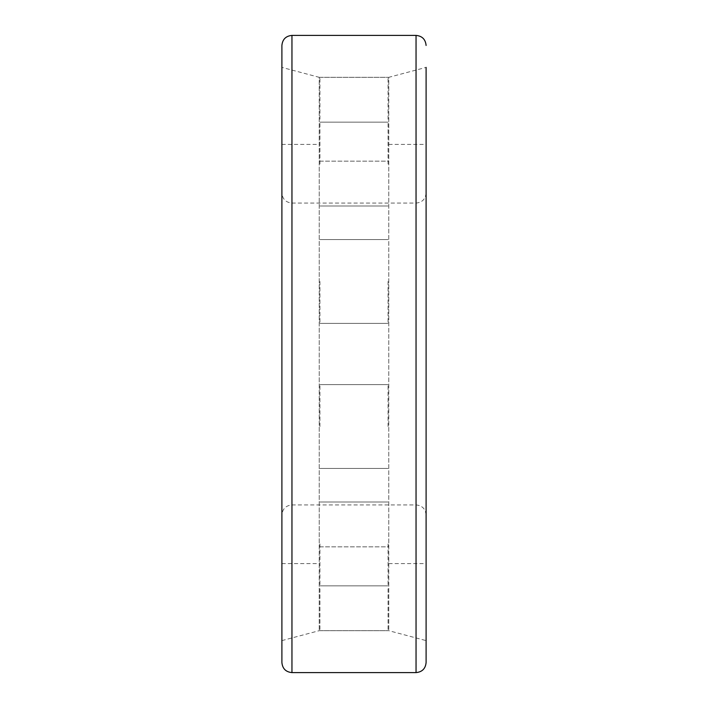 <?xml version="1.0" encoding="UTF-8"?>
<svg xmlns="http://www.w3.org/2000/svg" width="708" height="708" viewBox="0 0 708 708"><rect width="100%" height="100%" fill="white"/><g stroke="black" fill="none" stroke-linecap="round" stroke-linejoin="round"><path stroke-width="0.53" stroke-dasharray="3.54 2.66" d="M281.899 662.538L281.899 45.462M281.899 640.607L319.237 630.678L388.763 630.678L426.101 640.607L426.101 67.393L426.101 640.607L426.101 67.393L388.763 77.322L388.763 630.678L388.763 77.322L319.237 77.322L319.237 630.678L319.237 77.322L281.899 67.393L281.899 640.607L281.899 67.393M319.928 119.245L319.928 77.322L319.928 119.245M388.072 119.245L388.072 77.322L388.072 119.245M319.928 164.079L319.928 122.157L319.928 164.079M388.072 164.079L388.072 122.157L388.072 164.079M319.928 281.457L319.928 323.37L319.928 281.457M388.072 281.457L388.072 323.37L388.072 281.457M319.928 426.543L319.928 384.63L319.928 426.543M388.072 426.543L388.072 384.63L388.072 426.543M319.928 543.921L319.928 585.843L319.928 543.921M388.072 543.921L388.072 585.843L388.072 543.921M319.928 588.755L319.928 630.678L319.928 588.755M388.072 588.755L388.072 630.678L388.072 588.755M291.953 672.6L291.953 35.4M416.047 672.6L416.047 35.4M426.101 193.027C425.508 199.134 422.154 202.488 416.047 203.081L291.953 203.081C285.846 202.488 282.492 199.134 281.899 193.027M426.101 514.973C425.508 508.866 422.154 505.512 416.047 504.919L291.953 504.919C285.846 505.512 282.492 508.866 281.899 514.973M388.763 563.603L426.101 563.603M388.763 144.397L426.101 144.397M319.237 546.833L388.763 546.833M319.237 161.167L388.763 161.167M281.899 563.603L319.237 563.603M281.899 144.397L319.237 144.397M319.928 161.159L388.072 161.159M319.928 77.322L388.072 77.322M319.928 205.993L388.072 205.993L319.928 205.993M319.928 122.157L388.072 122.157L319.928 122.157M319.928 323.37L388.072 323.37L319.928 323.37M319.928 239.543L388.072 239.543L319.928 239.543M319.928 468.457L388.072 468.457L319.928 468.457M319.928 384.63L388.072 384.63L319.928 384.63M319.928 585.843L388.072 585.843L319.928 585.843M319.928 502.007L388.072 502.007L319.928 502.007M319.928 630.678L388.072 630.678M319.928 546.841L388.072 546.841"/><path stroke-width="1.06" d="M291.953 672.6L291.953 35.4C285.846 35.993 282.492 39.347 281.899 45.462L281.899 662.538C282.492 668.653 285.846 672.007 291.953 672.6L416.047 672.6C422.154 672.007 425.508 668.653 426.101 662.538L426.101 640.607M426.101 67.393L426.101 662.538M291.953 35.4L416.047 35.4L416.047 672.6M416.047 35.4C422.154 35.993 425.508 39.347 426.101 45.462"/></g></svg>
